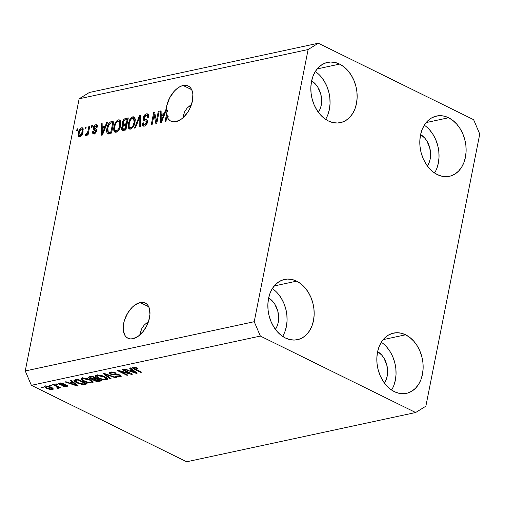 <?xml version="1.0" encoding="UTF-8"?>
<svg xmlns="http://www.w3.org/2000/svg" width="505" height="505" viewBox="0 0 505 505"><rect width="100%" height="100%" fill="white"/><g stroke="black" fill="none" stroke-linecap="round" stroke-linejoin="round"><path stroke-width="0.76" d="M140.156 302.539A19.607 11.413 116.2 0 1 145.238 303.032A19.607 11.413 116.2 0 1 148.438 321.78A19.607 11.413 116.2 0 1 132.998 338.71L130.542 338.905L128.321 338.401L126.42 337.207L124.905 335.383L123.264 330.118L123.649 323.408L124.596 319.823L127.822 312.885L132.373 307.128L134.942 304.976L140.156 302.539L142.612 302.343L144.834 302.849L146.734 304.042L148.249 305.866L149.316 308.265L149.953 314.369L148.558 321.426L147.151 324.98L143.186 331.45L138.219 336.273L132.998 338.71A19.607 11.413 116.2 0 1 127.916 338.217A19.607 11.413 116.2 0 1 124.716 319.469A19.607 11.413 116.2 0 1 140.156 302.539L148.729 306.756L140.156 302.539M183.138 85.49A19.607 11.413 116.2 0 1 188.214 85.983A19.607 11.413 116.2 0 1 191.414 104.737A19.607 11.413 116.2 0 1 175.974 121.667L173.032 121.812L170.456 120.929L168.392 119.079L166.953 116.352L165.962 121.345L165.072 121.535L166.461 114.515A19.607 11.413 116.2 0 1 166.145 110.696L161.423 122.324L160.552 122.507L160.18 111.043L161.114 110.841L161.152 114.281L164.163 113.631L165.627 109.869L166.183 109.749L166.738 105.835L169.648 97.875L174.446 91.007L177.28 88.4L180.222 86.532L183.138 85.49L185.588 85.294L187.809 85.799L189.716 86.993L191.225 88.823L192.291 91.216L192.866 94.088L192.481 100.798L190.126 107.931L188.314 111.315L183.757 117.072L181.194 119.224L175.974 121.667A19.607 11.413 116.2 0 1 170.892 121.168A19.607 11.413 116.2 0 1 166.953 116.352L168.316 117.021A19.607 11.413 116.2 0 1 167.824 115.19L166.461 114.515L165.072 121.535L165.962 121.345L166.953 116.352L168.316 117.021A19.607 11.413 116.2 0 1 167.824 115.19L167.534 116.636L167.824 115.19L166.461 114.515A19.607 11.413 116.2 0 1 166.145 110.696L167.508 111.365A19.607 11.413 116.2 0 1 167.546 110.425L165.627 109.869L167.546 110.425L165.627 109.869L164.163 113.631L161.152 114.281L161.114 110.841L160.18 111.043L160.552 122.507L161.423 122.324L166.145 110.696L167.508 111.365A19.607 11.413 116.2 0 1 167.546 110.425L166.183 109.749A19.607 11.413 116.2 0 1 183.138 85.49L191.704 89.707L183.138 85.49M311.629 80.888A19.607 14.481 -102.1 0 1 318.39 112.318L320.233 108.783L321.212 105.387L321.635 101.726L320.789 94.151L317.828 87.22L315.688 84.329L311.629 80.882M268.654 297.931A19.607 14.481 -102.1 0 1 275.414 329.367L277.258 325.826L278.23 322.436L278.659 318.769L277.813 311.2L274.853 304.269L272.713 301.378L268.654 297.931M377.626 351.587A19.607 14.481 -102.1 0 1 384.387 383.017L386.23 379.482L387.209 376.092L387.632 372.425L386.786 364.856L383.825 357.919L381.685 355.034L377.626 351.587M420.602 134.538A19.607 14.481 -102.1 0 1 427.369 165.975L429.206 162.433L430.184 159.043L430.607 155.376L429.761 147.807L426.801 140.876L424.661 137.985L420.602 134.538M434.565 172.988A30.811 22.757 77.9 0 0 424.282 125.189L425.784 126.282M448.591 117.753A30.811 22.757 -102.1 0 1 466.128 149.429A30.811 22.757 -102.1 0 1 449.444 176.295A30.811 22.757 -102.1 0 1 437.336 174.597L441.831 176.207L446.363 176.668L450.769 175.955L454.879 174.099L458.521 171.163L461.576 167.275L463.906 162.572L465.44 157.238L466.102 151.481L465.881 145.522L464.777 139.582L462.833 133.901L460.131 128.687L456.766 124.148L452.865 120.455L448.591 117.753L444.097 116.137L439.558 115.677L435.159 116.39L431.049 118.252L427.4 121.181L424.351 125.07L422.016 129.772L420.488 135.106L419.819 140.863L420.046 146.829L421.151 152.762L423.089 158.444L425.797 163.658L429.162 168.197L433.056 171.889L437.336 174.597A30.811 22.757 -102.1 0 1 419.8 142.921A30.811 22.757 -102.1 0 1 436.484 116.049A30.811 22.757 -102.1 0 1 448.591 117.753L426.144 122.582L448.591 117.753M391.583 390.03A30.811 22.757 77.9 0 0 381.3 342.238L382.809 343.331M405.616 334.796A30.811 22.757 -102.1 0 1 423.152 366.472A30.811 22.757 -102.1 0 1 406.468 393.344A30.811 22.757 -102.1 0 1 394.361 391.646L398.849 393.256L403.388 393.717L407.794 393.004L411.897 391.148L415.546 388.212L418.594 384.324L420.93 379.621L422.464 374.287L423.127 368.53L422.906 362.571L421.801 356.631L419.857 350.95L417.155 345.736L413.784 341.197L409.89 337.504L405.616 334.796L401.122 333.186L396.583 332.726L392.177 333.439L388.074 335.301L384.425 338.23L381.376 342.119L379.04 346.821L377.513 352.155L376.844 357.912L377.065 363.871L378.169 369.812L380.113 375.493L382.822 380.707L386.186 385.246L390.081 388.938L394.361 391.646A30.811 22.757 -102.1 0 1 376.818 359.97A30.811 22.757 -102.1 0 1 393.509 333.098A30.811 22.757 -102.1 0 1 405.616 334.796L383.169 339.625L405.616 334.796M282.611 336.38A30.811 22.757 77.9 0 0 272.328 288.582L273.836 289.674M296.643 281.146A30.811 22.757 -102.1 0 1 314.179 312.822A30.811 22.757 -102.1 0 1 297.495 339.688A30.811 22.757 -102.1 0 1 285.388 337.99L289.876 339.6L294.415 340.061L298.821 339.347L302.924 337.491L306.573 334.556L309.622 330.668L311.957 325.965L313.491 320.631L314.154 314.874L313.933 308.915L312.829 302.975L310.884 297.293L308.176 292.079L304.812 287.541L300.917 283.848L296.643 281.146L292.149 279.53L287.61 279.069L283.204 279.783L279.101 281.645L275.452 284.574L272.403 288.469L270.068 293.165L268.54 298.499L267.871 304.256L268.092 310.221L269.197 316.155L271.141 321.843L273.849 327.051L277.213 331.589L281.108 335.282L285.388 337.99A30.811 22.757 -102.1 0 1 267.846 306.314A30.811 22.757 -102.1 0 1 284.53 279.442A30.811 22.757 -102.1 0 1 296.643 281.146L274.196 285.975L296.643 281.146M325.592 119.331A30.811 22.757 77.9 0 0 315.309 71.533L316.812 72.625M339.619 64.097A30.811 22.757 -102.1 0 1 357.155 95.773A30.811 22.757 -102.1 0 1 340.471 122.639A30.811 22.757 -102.1 0 1 328.364 120.941L332.852 122.557L337.39 123.012L341.797 122.298L345.9 120.443L349.548 117.513L352.604 113.619L354.933 108.916L356.467 103.582L357.13 97.825L356.909 91.866L355.804 85.926L353.86 80.245L351.158 75.037L347.787 70.492L343.892 66.799L339.619 64.097L335.124 62.481L330.586 62.027L326.18 62.74L322.076 64.596L318.428 67.525L315.379 71.42L313.043 76.122L311.516 81.45L310.846 87.207L311.074 93.172L312.172 99.106L314.116 104.794L316.824 110.002L320.189 114.54L324.084 118.239L328.364 120.941A30.811 22.757 -102.1 0 1 310.821 89.265A30.811 22.757 -102.1 0 1 327.511 62.393A30.811 22.757 -102.1 0 1 339.619 64.097L317.172 68.926L339.619 64.097M188.92 106.41L190.959 105.974L188.92 106.41M145.945 323.459L147.984 323.017L145.945 323.459M147.258 322.461L144.121 325.195L147.258 322.461M141.899 328.345L144.121 325.195L141.899 328.345L140.68 331.791L141.899 328.345M140.447 334.436L140.68 331.791L140.447 334.436M190.233 105.412L187.096 108.146L190.233 105.412M184.88 111.296L187.096 108.146L184.88 111.296L183.656 114.742L184.88 111.296M183.422 117.387L183.656 114.742L183.422 117.387M479.75 134.04L425.86 406.209L415.64 412.522L307.305 435.828L415.64 412.522L260.353 336.065L31.379 385.321L186.661 461.778L307.305 435.828L186.661 461.778L31.379 385.321L260.353 336.065L254.223 321.704L308.119 49.534L79.14 98.791L25.25 370.96L254.223 321.704L25.25 370.96L31.379 385.321L25.25 370.96L79.14 98.791L308.119 49.534L318.339 43.222L473.621 119.679L479.75 134.04L425.86 406.209L415.64 412.522L260.353 336.065L254.223 321.704L308.119 49.534L318.339 43.222L89.36 92.478L318.339 43.222L473.621 119.679L479.75 134.04M156.38 121.048L158.28 111.453L159.176 111.258L156.79 123.315L155.837 123.523L154.101 114.692L152.201 124.306L151.304 124.495L153.69 112.438L154.65 112.23L156.38 121.048L154.65 112.23L153.69 112.438L151.304 124.495L152.201 124.306L154.101 114.692L155.837 123.523L156.79 123.315L159.176 111.258L158.28 111.453L159.062 111.839L158.28 111.453L156.38 121.048L157.162 121.434L156.38 121.048M146.45 115.209L147.952 114.49L146.589 113.814C144.922 114.237 143.786 115.601 143.18 117.911L144.026 118.328L143.18 117.911L143.66 116.453L144.487 115.14L146.059 113.972L147.94 113.947L148.741 115.31L148.666 117.267L147.738 117.621L147.719 116.081L146.987 115.26L145.238 115.702L144.285 117.002L144.247 118.959L146.923 119.893L147.529 121.105L146.829 124.053L144.79 126.004L143.319 126.155L142.58 125.6L142.359 123.125L143.287 122.772L143.42 124.407L144.853 124.666L146.28 123.321L146.601 121.553L143.47 120.158L143.18 117.911L143.938 120.506L146.519 121.314L146.564 122.475L144.544 124.754L143.742 124.703L143.287 122.772L142.359 123.125L143.104 126.073L144.297 126.155C145.85 125.745 146.898 124.464 147.454 122.311L146.728 119.78L144.512 119.167L144.083 117.684L146.235 115.241L147.113 115.31L147.738 117.621L148.666 117.267L147.851 113.903L146.589 113.814L148.426 114.427M134.481 128.119L139.582 115.475L140.51 115.273L140.699 126.78L139.778 126.976L139.816 116.775L135.409 127.916L134.481 128.119L135.409 127.916L139.816 116.775L139.778 126.976L140.699 126.78L140.51 115.273L139.582 115.475L140.523 115.935L139.582 115.475L134.481 128.119M132.853 116.775L134.684 117.431L135.296 119.944L134.475 124.312L133.15 126.995L131.212 128.844L129.009 128.927L128.036 127.109L128.213 123.681L129.949 119.161L131.325 117.551L132.853 116.775L129.949 119.161L128.213 123.681L129.198 129.04L130.397 129.147C132.903 127.992 134.463 125.631 135.069 122.065L135.018 118.12L134.065 116.876L132.853 116.775L134.21 117.444L132.853 116.775M118.523 119.855L119.874 120.032L120.543 120.834L120.973 123.024L120.745 125.145L119.71 128.51L118.473 130.542L116.472 132.108L114.679 132.007L113.846 130.763L113.657 128.377L114.534 124.451L115.626 122.242L117.002 120.632L118.523 119.855L115.626 122.242L113.89 126.761L114.875 132.121L116.068 132.228C118.58 131.073 120.139 128.712 120.745 125.145L120.695 121.2L119.742 119.956L118.523 119.855L119.887 120.525L118.523 119.855M105.185 126.319L106.65 122.557L107.584 122.361L102.446 135.012L101.568 135.195L101.202 123.731L102.136 123.529L102.174 126.97L105.185 126.319L102.174 126.97L102.136 123.529L101.202 123.731L101.568 135.195L102.446 135.012L107.584 122.361L106.65 122.557L107.363 122.911L106.65 122.557L105.185 126.319L105.842 126.648L105.185 126.319M76.691 130.656L77.031 128.933L77.928 128.737L77.587 130.46L76.691 130.656L77.587 130.46L77.928 128.737L77.031 128.933L77.814 129.318L77.031 128.933L76.691 130.656M83.098 128.447L81.772 129.103L82.959 128.472L81.595 127.797C79.777 128.642 78.673 130.359 78.269 132.948L79.07 133.345L78.269 132.948L78.452 132.14L80.415 128.434L82.138 127.771L83.192 128.876L82.687 133.427L80.964 136.262L79.519 136.924L78.445 136.356L78.269 132.948L78.925 136.811L79.796 136.88C81.589 136.06 82.687 134.374 83.104 131.824L82.454 127.872L81.595 127.797L83.028 128.459M84.973 128.87L85.313 127.153L86.21 126.957L85.869 128.68L84.973 128.87L85.869 128.68L86.21 126.957L85.313 127.153L86.096 127.531L85.313 127.153L84.973 128.87M87.996 130.928L88.893 126.376L89.789 126.187L88.053 134.955L87.157 135.151L87.434 133.749L86.488 135.296L85.648 135.491L85.32 135.245L85.901 133.92L87.188 133.345L87.996 130.928L87.479 132.752L86.475 133.945L85.901 133.92L85.32 135.245L86.071 135.536L87.434 133.749L87.157 135.151L88.053 134.955L89.789 126.187L88.893 126.376L89.675 126.761L88.893 126.376L87.996 130.928L88.773 131.313L87.996 130.928M91.127 127.55L91.468 125.827L92.364 125.631L92.024 127.355L91.127 127.55L92.024 127.355L92.364 125.631L91.468 125.827L92.251 126.212L91.468 125.827L91.127 127.55M94.587 130.29L94.536 128.687L93.179 128.018L93.879 126.225L95.009 125.07L96.253 124.684L97.086 125.013L97.446 126.029L97.433 127.09L96.505 127.443L96.019 125.991L95.047 126.193L94.277 127.096L94.195 128.403L96.234 129.141L96.632 129.974L95.912 132.499L94.473 133.692L92.8 133.484L92.548 131.742L93.476 131.388L93.602 132.373L94.504 132.512L95.439 131.78L95.653 130.845L93.349 129.81L93.179 128.018L93.602 129.993L95.508 130.58L95.647 131.249L94.309 132.562L93.785 132.531L95.249 133.238M106.934 128.333L107.83 125.272L109.44 122.614L111.031 121.636L113.96 120.985L111.573 133.042L108.461 133.673L107.35 133.377L106.669 131.59L106.934 128.333C106.29 130.928 106.58 132.701 107.818 133.642L111.573 133.042L113.96 120.985L111.422 121.535L112.785 122.204L113.764 121.995L112.785 122.204L111.422 121.535C108.985 122.532 107.489 124.798 106.934 128.333L107.723 128.724L106.934 128.333M122.324 122.576L124.041 119.224L128.289 117.905L125.903 129.962L122.355 130.593L121.389 129.217L121.667 127.26L122.923 125.278L122.248 124.268L122.324 122.576L122.923 125.278L121.465 128.011L122.065 130.498L125.903 129.962L128.289 117.905L125.638 118.473L126.995 119.148L128.087 118.909L126.995 119.148L125.638 118.473C123.965 118.852 122.86 120.222 122.324 122.576L123.151 122.98L122.324 122.576M129.697 373.397L122.103 369.66L122.999 369.464L132.531 374.161L131.584 374.369L120.348 371.409L127.948 375.146L127.052 375.341L117.513 370.645L118.473 370.443L129.697 373.397L118.473 370.443L117.513 370.645L127.052 375.341L127.948 375.146L120.348 371.409L131.584 374.369L132.531 374.161L122.999 369.464L122.103 369.66L129.697 373.397L129.81 372.816L129.697 373.397M110.317 374.072L109.143 373.176L109.389 372.419L113.24 372.103L116.358 373.088L115.588 373.34L111.731 372.614L110.519 373.037L111.012 373.776L112.703 374.3L118.94 374.628L120.966 375.632L120.998 376.623L119.003 377.039L116.907 376.825L114.698 376.067L119.199 376.326L119.824 375.777L118.896 375.133L113 374.843L110.317 374.072L113.928 374.906L117.918 374.843L119.167 375.259L119.843 375.935L119.054 376.358L114.698 376.067L120.196 376.9L121.282 376.269L120.083 375.076L111.188 373.864L110.469 373.138L111.296 372.684L116.358 373.088L110.254 372.122L109.055 372.804L110.317 374.072L110.475 373.277L110.317 374.072M110.229 378.958L103.405 373.681L104.333 373.479L116.447 377.62L115.525 377.822L105.034 374.123L111.157 378.763L110.229 378.958L111.157 378.763L105.034 374.123L115.525 377.822L116.447 377.62L104.333 373.479L103.405 373.681L110.229 378.958L110.387 378.169L110.229 378.958M96.518 375.076L99.441 375.063L102.25 375.714L105.545 377.128L107.325 378.51L107.224 379.526L105.419 380.006L99.876 379.021L95.59 376.572L95.458 375.569L96.518 375.076L95.439 376.339L97.989 378.213L106.296 379.893L107.483 379.135L104.699 376.686L100.558 375.265L96.518 375.076M82.195 378.157L85.111 378.144L87.927 378.794L91.216 380.208L92.996 381.591L92.901 382.607L91.096 383.087L85.547 382.102L81.267 379.653L81.135 378.649L82.195 378.157L81.116 379.419L83.66 381.294L91.973 382.973L93.16 382.216L90.376 379.766L86.229 378.346L82.195 378.157M50.607 386.003L49.25 385.334L50.14 385.138L51.504 385.814L50.607 386.003L51.504 385.814L50.14 385.138L49.25 385.334L50.607 386.003L50.721 385.429L50.607 386.003M46.63 388.402L44.516 386.761L45.103 386.148L46.769 385.997L50.721 387.026L53.416 388.945L52.823 389.544L51.182 389.696L46.946 388.553L52.558 389.614L53.41 389.071L51.371 387.329L45.374 386.079L44.516 386.622L46.63 388.402L46.75 387.796L46.63 388.402M133.105 367.204L135.125 367.249L137.934 368.271L137.164 368.524L134.702 367.728L133.907 368.221L141.709 372.185L140.813 372.381L132.531 368.069L132.405 367.533L133.105 367.204L132.354 367.653L134.343 369.193L140.813 372.381L141.709 372.185L134.002 368.309L134.178 367.76L137.164 368.524L137.934 368.271L135.125 367.249L133.105 367.204M72.569 382.329L70.473 380.764L71.407 380.568L78.187 385.852L77.316 386.041L65.025 381.938L65.959 381.736L69.557 382.979L72.569 382.329L69.557 382.979L65.959 381.736L65.025 381.938L77.316 386.041L78.187 385.852L71.407 380.568L70.473 380.764L72.569 382.329L72.72 381.591L72.569 382.329M65.997 385.422L65.719 386.079L62.721 386.028L66.742 386.565L66.995 385.29L66.742 386.565L67.651 386.054L66.748 385.163L60.366 384.318L60.575 382.923L60.455 383.535L63.889 383.674L59.521 383.036L58.593 383.566L59.641 384.589L59.962 382.96L59.641 384.589L58.668 383.882L58.839 383.276L62.462 383.188L63.889 383.674L60.455 383.535L59.906 383.832L60.366 384.318L65.132 384.652L67.133 385.372L67.651 386.016L67.096 386.47L64.261 386.527L62.721 386.028L65.719 386.079L66.3 385.839L65.808 385.34L61.705 385.214L59.641 384.589L65.132 385.201L66.332 385.776L66.477 385.037M56.655 384.703L55.291 384.034L56.188 383.838L57.551 384.513L56.655 384.703L57.551 384.513L56.188 383.838L55.291 384.034L56.655 384.703L56.768 384.128L56.655 384.703M58.719 388.288L58.662 386.88L58.542 387.455L59.653 387.998L59.767 387.423L59.653 387.998L60.55 387.808L53.612 384.393L52.716 384.589L56.314 386.357L56.427 385.782L56.314 386.357L52.716 384.589L53.612 384.393L60.55 387.808L59.653 387.998L58.542 387.455L58.889 388.231L57.501 388.288L56.844 387.726L57.791 387.291L56.314 386.357L57.57 387.089L57.576 387.657L56.844 387.726L57.501 388.288L59.009 388.092M42.325 387.783L40.968 387.114L41.858 386.925L43.222 387.594L42.325 387.783L43.222 387.594L41.858 386.925L40.968 387.114L42.325 387.783L42.445 387.209L42.325 387.783M76.785 382.815L74.607 381.496L73.951 380.379L77.783 379.192L87.321 383.888L82.504 384.589L77.126 382.986L83.344 384.621L87.321 383.888L77.783 379.192L73.926 380.454L76.785 382.815L76.905 382.216L76.785 382.815M93.172 379.52L93.28 378.977L93.172 379.52L94.214 380.707L94.347 380.044L94.214 380.707L98.974 381.382L99.138 380.555L98.974 381.382L101.644 380.808L92.112 376.111L88.223 377.304L89.65 378.624L89.789 377.929L89.65 378.624L88.375 377.727L88.287 377.172L92.112 376.111L101.644 380.808L96.695 381.452L93.93 380.562L93.172 379.52L89.65 378.624L93.128 379.646M131.546 369.641L129.45 368.076L130.385 367.88L137.171 373.163L136.293 373.353L124.009 369.25L124.937 369.048L128.535 370.291L131.546 369.641L128.535 370.291L124.937 369.048L124.009 369.25L136.293 373.353L137.171 373.163L130.385 367.88L129.45 368.076L131.546 369.641L131.698 368.902L131.546 369.641M89.36 92.478L79.14 98.791L89.36 92.478M137.272 367.962L137.164 368.524L137.272 367.962M134.305 367.129L134.178 367.76L134.305 367.129M134.002 368.309L134.178 367.76M140.933 371.8L140.813 372.381L140.933 371.8M134.463 368.599L134.343 369.193L134.463 368.599M77.467 385.29L77.316 386.041L77.467 385.29M73.389 382.941L75.352 384.482L75.497 383.756L75.352 384.482L76.76 385.46L76.88 384.835L76.76 385.46L70.971 383.465L71.136 382.638L70.971 383.465L73.389 382.941L73.534 382.222L73.389 382.941L70.971 383.465L76.76 385.46L73.389 382.941M60.076 382.948L59.906 383.838L60.455 383.535M65.24 384.671L65.132 385.201L65.24 384.671M63.864 384.558L63.737 385.22L63.864 384.558M57.627 387.644L57.501 388.288L57.627 387.644M57.57 387.089L57.576 387.657M57.841 386.565L58.176 386.596M52.842 388.194L52.558 389.614L52.842 388.194M45.551 385.864L46.359 386.357M48.72 386.862L48.246 386.66M50.481 387.524C51.958 388.175 52.331 388.711 51.592 389.121L47.457 388.175C45.98 387.518 45.608 386.988 46.34 386.571L46.46 385.984L46.34 386.571L50.481 387.524L50.588 386.969L50.481 387.524L47.918 386.622L45.942 386.767L46.662 387.739L49.439 388.945L52.04 388.837L50.481 387.524M52.249 387.796L51.592 389.121M46.069 385.99L45.892 386.88L46.34 386.571M85.055 383.585L84.89 384.412L85.055 383.585M83.483 383.92L83.344 384.621L83.798 383.857L82.391 384.027L77.694 382.632L75.352 380.82L76.47 380.265L76.634 379.444L76.47 380.265L78.004 379.937L85.313 383.535L85.427 382.954L85.313 383.535L83.798 383.857L85.313 383.535L78.004 379.937L78.117 379.356L78.004 379.937L75.504 380.606L75.706 381.414L79.847 383.529L83.483 383.92M75.479 380.17L74.98 379.804M74.948 379.773L75.561 380.227M92.63 381.174L91.973 382.973L92.314 381.25L91.853 381.332M83.779 380.688L83.66 381.294L83.779 380.688M82.549 378.75L81.892 378.232M81.299 378.498L81.116 379.419L81.299 378.498M81.008 378.908L81.116 379.419M81.823 378.169L82.757 378.883M91.437 381.37L92.686 381.155M89.461 379.956L91.746 381.862L90.849 382.43L87.119 382.096L84.587 381.117L82.448 379.268L83.319 378.706L83.451 378.024L83.319 378.706L89.461 379.956L89.574 379.4L89.461 379.956L84.341 378.611L82.801 378.87L82.441 379.413L84.865 381.25L89.12 382.481L90.849 382.43L91.746 381.862L91.304 381.067L89.461 379.956M89.454 376.61L89.991 376.9M94.025 378.687L94.555 378.984M96.79 379.047L99.636 380.448L99.75 379.874L99.636 380.448L98.172 380.764L94.953 380.442L94.416 379.621L94.593 378.731L94.416 379.621L95.205 379.388L95.369 378.567L95.205 379.388L96.79 379.047L96.903 378.472L96.79 379.047L94.416 379.621L94.561 380.221L96.701 380.934L99.636 380.448L96.79 379.047M94.467 378.756L94.416 379.621M92.327 376.85L95.672 378.498L95.786 377.923L95.672 378.498L94.025 378.851L90.54 378.428L89.808 377.481L89.985 376.566L89.808 377.481L90.553 377.235L90.717 376.414L90.553 377.235L92.327 376.85L92.447 376.276L92.327 376.85L89.808 377.481L90.098 378.182L92.39 378.971L95.672 378.498L92.327 376.85M89.89 376.591L89.808 377.481M106.953 378.094L106.296 379.893L106.637 378.169L106.176 378.245M98.109 377.607L97.989 378.213L98.109 377.607M96.872 375.669L96.215 375.152M95.622 375.417L95.439 376.339L95.622 375.417M95.338 375.821L95.439 376.339M96.146 375.089L97.08 375.802M105.76 378.283L107.01 378.075M106.044 377.456L105.513 377.626M103.79 376.875L106.069 378.782L105.173 379.343L101.442 379.015L98.911 378.037L96.771 376.181L97.642 375.625L97.774 374.944L97.642 375.625L103.79 376.875L103.897 376.32L103.79 376.875L98.664 375.531L97.13 375.789L96.764 376.332L99.195 378.169L103.449 379.4L105.324 379.312L106.069 378.782L105.633 377.986L103.79 376.875M115.62 377.342L115.525 377.822L115.62 377.342M106.959 374.382L106.883 374.786L106.959 374.382M105.103 373.744L105.034 374.123L105.103 373.744M115.695 372.791L115.588 373.34L115.695 372.791M111.435 371.977L111.296 372.684L111.435 371.977M120.512 375.31L120.196 376.9L120.512 375.31M119.268 374.742L119.167 375.259L119.268 374.742M118.006 374.407L117.918 374.843L118.006 374.407M116.024 374.255L115.916 374.824L116.024 374.255M114.042 374.338L113.928 374.906L114.042 374.338M110.627 372.33L110.241 372.122M110.134 372.059L110.658 372.349M119.344 375.316L119.982 375.272M131.704 373.75L131.584 374.369L131.704 373.75M120.436 370.954L120.348 371.409L120.436 370.954M127.165 374.767L127.052 375.341L127.165 374.767M136.445 372.602L136.293 373.353L136.445 372.602M132.373 370.253L134.336 371.794L134.475 371.068L134.336 371.794L135.738 372.772L135.864 372.147L135.738 372.772L129.949 370.777L130.113 369.95L129.949 370.777L132.373 370.253L132.512 369.534L132.373 370.253L129.949 370.777L135.738 372.772L132.373 370.253M79.727 136.893L79.43 135.491M79.43 135.151L79.563 136.508M80.068 135.624L81.204 134.69L82.088 132.562L82.34 129.943L81.696 129.053L80.181 129.993L79.304 132.127L79.051 134.747L79.392 135.46L80.068 135.624C79.026 135.447 78.73 134.463 79.184 132.67L81.324 129.059C82.372 129.236 82.662 130.227 82.208 132.02L82.978 132.398L82.208 132.02L80.068 135.624L81.103 136.135L79.556 135.58L80.958 136.268M81.324 129.059L83.319 129.854M88.217 134.134L87.434 133.749L88.217 134.134M85.32 135.245L86.071 135.536M87.062 134.494L85.901 133.92L87.062 134.494M87.169 134.286L86.475 133.945L87.169 134.286M88.4 133.206L87.479 132.752L88.4 133.206M95.477 128.276L95.527 129.028L96.272 129.331L94.164 128.358L94.113 127.607L95.546 125.997L96.505 127.443L97.433 127.09L96.796 124.792L95.855 124.729L97.307 125.385M95.546 125.997L97.49 126.704M94.309 132.562L95.407 133.099L94.309 132.562L93.476 131.388L92.548 131.742L93.52 132.222L92.548 131.742L93.128 133.737L94.094 133.806L96.575 130.877L96.013 129.002L94.164 128.358M95.527 129.028L96.43 129.368M94.908 128.661L94.328 128.485M96.373 131.603L95.647 131.249L96.373 131.603M96.531 131.085L95.508 130.58L96.531 131.085M96.783 131.199L95.508 130.58M96.019 125.991L97.219 125.404L95.855 124.729C94.53 125.082 93.633 126.174 93.179 128.018L94.555 128.598M97.421 125.366L95.944 126.054M94.605 128.396L94.713 130.479M93.974 133.825L94.164 134.153M96.96 129.514L96.272 129.331M96.91 126.667L97.579 126.761M102.685 128.207L102.654 127.21L102.685 128.207M102.143 124.192L101.202 123.731L102.143 124.192M103.538 127.639L102.174 126.97L103.538 127.639L105.621 127.191L103.538 127.639M104.611 127.797L103.108 131.477L103.752 131.792L103.108 131.477L102.256 133.85L102.805 134.115L102.256 133.85L102.193 128.314L104.611 127.797L105.248 128.106L104.611 127.797L102.193 128.314L102.256 133.85L104.611 127.797M108.423 133.68L108.013 131.982M108.152 132.966L108.714 134.052M111.655 132.645L109.636 132.847L111.655 132.645M112.785 122.589L110.961 131.83L111.738 132.209L110.961 131.83L109.446 132.152L110.81 132.821L108.272 132.177L109.636 132.847L108.272 132.177L107.83 128.156L108.752 125.139L111.252 122.917L112.785 122.589L113.568 122.974L112.785 122.589L110.046 123.409L108.196 126.648L107.584 129.968L107.855 131.748L108.543 132.241L110.961 131.83L112.785 122.589M115.62 132.278L115.014 130.347M114.679 127.153L113.89 126.761L114.679 127.153M116.396 122.62L115.626 122.242L116.396 122.62M118.454 121.232L120.323 120.468M120.607 120.48L118.359 121.307M114.995 130.069L115.462 132.039M117.539 131.515L116.163 130.662M120.644 122.103L121.011 122.488M119.855 125.322C119.439 128.074 118.271 129.905 116.346 130.82L117.602 131.439L115.481 130.738L114.61 129.248L114.78 126.603C115.216 123.933 116.371 122.147 118.252 121.263L119.123 121.333L119.855 125.322L120.626 125.701L119.855 125.322L120.051 123.738L119.54 121.667L118.397 121.238L117.027 121.932L115.702 123.725L114.97 125.764L114.805 129.993L116.011 130.858L117.602 130.138L118.694 128.75L119.855 125.322M115.481 130.738L117.501 131.521M120.941 122.393L119.123 121.333M122.923 130.587L122.759 129.141M122.336 128.447L121.465 128.011L122.336 128.447M123.738 125.676L122.923 125.278L123.738 125.676M123.877 125.625L123.573 124.085M125.436 119.868L126.995 119.148L125.398 119.9M123.611 123.693L124.041 125.802M122.772 129.002L123.05 130.827M123.592 124.097L125.985 124.76L123.592 124.097L123.226 122.374L124.438 120.228L127.115 119.508L127.891 119.893L127.115 119.508L126.275 123.738L124.628 124.091L125.985 124.76L126.97 124.546L125.164 124.83M124.596 124.331L124.514 123.952M122.696 129.11L124.06 129.785L125.183 129.734L123.82 129.059L122.696 129.11L122.399 127.626L123.51 125.789L125.997 125.145L126.78 125.53L125.997 125.145L125.284 128.743L123.82 129.059L125.183 129.734L125.979 129.558L124.243 129.835M123.7 129.147L123.7 128.737M125.284 128.743L126.067 129.129L125.284 128.743L125.997 125.145L123.51 125.789L122.399 127.626L122.614 129.065L125.284 128.743M126.275 123.738L127.058 124.116L126.275 123.738L127.115 119.508L124.325 120.31L123.226 122.374L123.656 124.123L126.275 123.738M129.949 129.198L129.337 127.266M129.009 124.072L128.213 123.681L129.009 124.072M130.719 119.54L129.949 119.161L130.719 119.54M132.777 118.151L134.652 117.387M134.936 117.4L132.689 118.227M129.318 126.989L129.785 128.958M131.862 128.434L130.492 127.582M134.968 119.016L135.334 119.407M134.178 122.235C133.768 124.994 132.594 126.824 130.669 127.74L131.925 128.358L129.804 127.658L128.939 126.168L129.103 123.523C129.539 120.846 130.7 119.066 132.581 118.183L133.453 118.252L134.178 122.235L134.955 122.62L134.178 122.235L134.38 120.657L133.863 118.587L132.72 118.157L131.351 118.852L129.293 122.683L129.129 126.906L130.334 127.778L131.925 127.058L133.023 125.669L134.178 122.235M129.804 127.658L131.83 128.434M135.264 119.313L133.453 118.252M140.573 118.984L139.784 118.599L140.573 118.984M140.541 117.128L139.816 116.775L140.541 117.128M148.786 116.213L147.113 115.31M147.346 120.209L145.781 119.502L147.214 120.184M143.912 126.212L143.622 124.634M143.231 123.548L142.359 123.125L143.231 123.548M143.742 124.703L145.699 125.455M145.8 125.373L144.544 124.754L145.8 125.373M147.321 122.854L146.564 122.475L147.321 122.854M147.529 121.806L146.519 121.314L147.529 121.806M147.574 121.711L146.519 121.314M144.752 120.72L144.455 119.136M148.514 114.42L146.349 115.298M144.468 119.035L144.834 120.828M145.737 125.448L145.263 125.436M144.784 125.076L144.594 124.344M143.635 124.508L143.944 126.269M146.172 119.95L144.512 119.167M148.35 115.929L148.912 116.371M156.91 122.715L156.601 121.162L156.91 122.715M155.243 115.254L154.101 114.692L155.243 115.254M154.681 114.982L154.94 113.701L154.681 114.982M154.795 112.981L153.69 112.438L154.795 112.981M161.669 115.519L161.632 114.521L161.669 115.519M161.12 111.504L160.18 111.043L161.12 111.504M162.515 114.951L161.152 114.281L162.515 114.951L164.598 114.502L162.515 114.951M164.819 113.96L164.163 113.631L164.819 113.96M166.808 111.018L166.991 110.544L166.808 111.018M163.595 115.108L162.086 118.789L162.73 119.104L162.086 118.789L161.234 121.162L161.783 121.427L161.234 121.162L161.171 115.626L163.595 115.108L164.226 115.418L163.595 115.108L161.171 115.626L161.234 121.162L163.595 115.108M327.852 114.742L329.38 109.408L330.049 103.651L329.828 97.692L328.723 91.752L326.779 86.071L324.071 80.863L320.707 76.318M284.877 331.791L286.404 326.457L287.074 320.7L286.846 314.741L285.742 308.801L283.804 303.12L281.096 297.906L277.731 293.367M393.849 385.448L395.377 380.113L396.046 374.356L395.819 368.397L394.721 362.457L392.776 356.776L390.068 351.562L386.704 347.023M436.825 168.399L438.353 163.064L439.022 157.307L438.801 151.349L437.696 145.408L435.752 139.727L433.044 134.513L429.679 129.974M133.812 367.993L133.989 367.116M57.848 387.474L58.031 386.571M75.352 380.82L75.693 379.097M91.746 381.862L92.087 380.145M82.448 379.268L82.788 377.544M106.069 378.782L106.41 377.058M96.771 376.181L97.111 374.464M110.469 373.138L110.683 372.046M119.843 375.935L120.02 375.045"/></g></svg>
